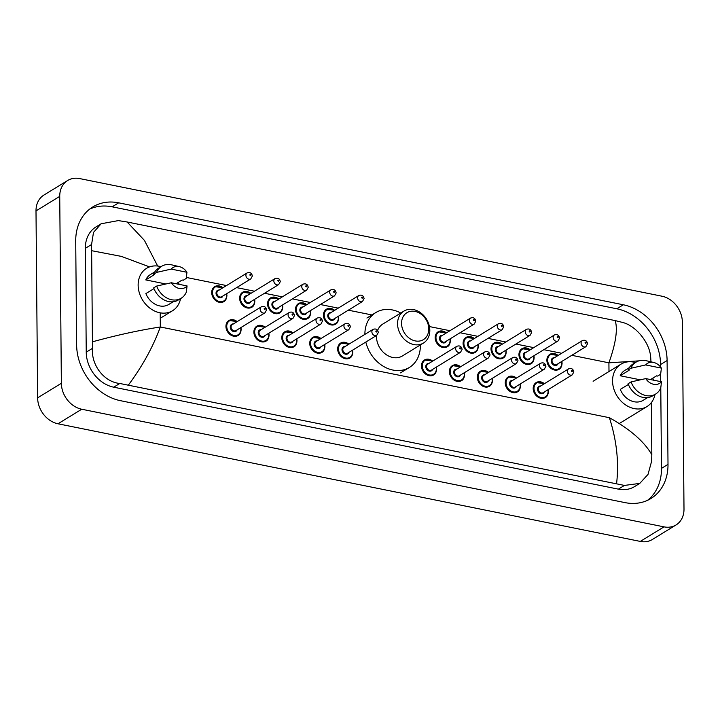 <?xml version="1.0" encoding="UTF-8"?>
<svg xmlns="http://www.w3.org/2000/svg" width="720" height="720" viewBox="0 0 720 720"><rect width="100%" height="100%" fill="white"/><g stroke="black" fill="none" stroke-linecap="round" stroke-linejoin="round"><path stroke-width="1.08" d="M676.062 524.952L652.338 539.505A23.4 18.81 -121.5 0 1 640.296 541.413L57.987 423.783A23.4 18.81 -121.5 0 1 37.629 397.845L36 210.924A23.4 18.81 -121.5 0 1 43.938 195.048L67.662 180.495A23.4 18.81 -121.5 0 1 79.704 178.587L662.013 296.217A23.4 18.81 -121.5 0 1 682.371 322.155L684 509.076A23.4 18.81 -121.5 0 1 676.062 524.952A23.4 18.81 -121.5 0 1 664.02 526.86L81.72 409.23A23.4 18.81 -121.5 0 1 61.362 383.292L59.733 196.371A23.4 18.81 -121.5 0 1 67.662 180.495M668.007 464.382L667.098 360.54A50.31 40.437 58.5 0 0 623.331 304.776L118.665 202.824A50.31 40.437 58.5 0 0 92.781 206.946A50.31 40.437 58.5 0 0 75.717 241.065L76.626 344.907A50.31 40.437 58.5 0 0 120.393 400.671L625.059 502.623A50.31 40.437 58.5 0 0 650.952 498.501A50.31 40.437 58.5 0 0 668.007 464.382L661.482 468.387L660.78 387.828M660.6 367.038L660.573 364.536A50.31 40.437 58.5 0 0 616.806 308.781L112.14 206.82A50.31 40.437 58.5 0 0 89.631 209.133M660.726 381.627L660.663 374.166M647.568 500.31A50.31 40.437 58.5 0 0 661.482 468.387M101.169 223.758L96.039 226.899A31.59 25.389 58.5 0 0 85.329 248.328L86.238 352.17A31.59 25.389 58.5 0 0 113.715 387.189L618.381 489.141A31.59 25.389 58.5 0 0 634.644 486.549L639.765 483.408L624.438 485.424L119.772 383.472C103.806 381.96 91.017 364.698 92.493 348.336L91.584 244.494L93.492 232.398L101.169 223.758L118.35 220.599L127.134 221.994L144.441 240.408L157.671 266.022M616.599 483.453C619.056 462.168 616.662 440.253 609.39 417.699C630.171 429.318 644.319 441.657 651.816 454.698L651.609 461.286L648.009 474.417L639.765 483.408M638.865 360.864L608.913 362.826C615.816 343.341 617.904 329.265 615.177 320.589L127.134 221.994M615.177 320.589L623.016 322.551C635.913 325.944 649.818 342.522 650.7 357.444L650.988 361.836M651.816 454.698L651.366 402.615M92.7 341.748C116.847 335.133 139.383 330.21 160.326 326.979C153.171 346.617 142.578 365.913 128.556 384.858M149.544 266.904L121.365 256.392L91.908 250.749M654.984 394.443A24.858 19.989 -121.5 0 1 646.983 406.557A24.858 19.989 -121.5 0 1 624.573 404.199A24.858 19.989 -121.5 0 1 612.558 381.033A24.858 19.989 -121.5 0 1 620.991 364.167A24.858 19.989 -121.5 0 1 635.409 362.529M652.77 378.189A24.858 19.989 -121.5 0 1 653.598 380.187M628.38 384.462L620.298 389.421A17.55 14.103 -121.5 0 0 643.158 400.32L647.595 397.602M661.491 381.78A11.7 9.405 -121.5 0 1 645.75 378.603L661.491 381.78L660.762 387.918A18.72 15.048 -121.5 0 1 655.641 394.047A18.72 15.048 -121.5 0 1 631.062 381.915L628.092 383.742A18.72 15.048 -121.5 0 0 652.671 395.865L655.641 394.047M645.75 378.603L631.062 381.915M661.374 368.118L645.633 364.932A11.7 9.405 -121.5 0 1 653.787 362.493A11.7 9.405 -121.5 0 1 661.374 368.118L660.645 374.256L657.675 376.074L656.577 375.849L650.52 379.566M640.197 379.8L620.181 375.75A17.55 14.103 -121.5 0 1 624.816 370.404L629.244 367.686M620.181 375.75L629.073 370.296L627.975 370.071A18.72 15.048 -121.5 0 1 633.096 363.951L636.066 362.133A18.72 15.048 -121.5 0 1 646.2 360.711L653.787 362.493M627.975 370.071L630.945 368.253A18.72 15.048 -121.5 0 1 636.066 362.133M630.945 368.253L645.633 364.932M401.553 323.415A15.795 12.699 -121.5 0 1 415.044 311.409A15.795 12.699 -121.5 0 1 428.778 328.914A15.795 12.699 -121.5 0 1 415.296 340.92A15.795 12.699 -121.5 0 1 401.553 323.415M397.557 323.811A18.72 15.048 -121.5 0 1 403.902 311.121A18.72 15.048 -121.5 0 1 420.777 312.894A18.72 15.048 -121.5 0 1 429.822 330.336A18.72 15.048 -121.5 0 1 423.468 343.035A18.72 15.048 -121.5 0 1 406.602 341.253A18.72 15.048 -121.5 0 1 397.557 323.811M403.902 311.121L382.842 324.036A18.72 15.048 58.5 0 0 377.631 330.363M376.524 335.484A18.72 15.048 58.5 0 0 376.497 336.735A18.72 15.048 58.5 0 0 385.542 354.168A18.72 15.048 58.5 0 0 402.417 355.95L423.468 343.035M364.896 334.377A32.175 25.866 -121.5 0 1 375.804 312.561A32.175 25.866 -121.5 0 1 400.77 313.038M420.345 344.952A32.175 25.866 -121.5 0 1 420.354 345.591A32.175 25.866 -121.5 0 1 409.446 367.416A32.175 25.866 -121.5 0 1 365.832 342.036M180.567 298.602A24.858 19.989 -121.5 0 1 172.566 310.716A24.858 19.989 -121.5 0 1 150.156 308.358A24.858 19.989 -121.5 0 1 138.141 285.192A24.858 19.989 -121.5 0 1 146.574 268.326A24.858 19.989 -121.5 0 1 160.992 266.688M178.353 282.348A24.858 19.989 -121.5 0 1 179.181 284.346M153.963 288.621L145.881 293.58A17.55 14.103 -121.5 0 0 168.75 304.479L173.178 301.761M187.074 285.939A11.7 9.405 -121.5 0 1 171.333 282.762L187.074 285.939L186.345 292.077A18.72 15.048 -121.5 0 1 181.224 298.206A18.72 15.048 -121.5 0 1 156.645 286.074L153.675 287.892A18.72 15.048 -121.5 0 0 178.254 300.024L181.224 298.206M171.333 282.762L156.645 286.074M186.957 272.277L171.216 269.091A11.7 9.405 -121.5 0 1 179.37 266.652A11.7 9.405 -121.5 0 1 186.957 272.277L186.228 278.415L183.258 280.233L182.16 280.008L176.112 283.725M165.78 283.959L145.764 279.909A17.55 14.103 -121.5 0 1 150.399 274.563L154.827 271.845M145.764 279.909L154.656 274.455L153.558 274.23A18.72 15.048 -121.5 0 1 158.679 268.11L161.649 266.292A18.72 15.048 -121.5 0 1 171.783 264.87L179.37 266.652M153.558 274.23L156.528 272.412A18.72 15.048 -121.5 0 1 161.649 266.292M156.528 272.412L171.216 269.091M608.994 371.529L608.913 362.826L571.77 355.32M186.399 277.47L226.503 285.57M236.61 287.613L254.439 291.213M264.537 293.256L282.366 296.856M292.464 298.899L310.302 302.499M320.4 304.542L338.229 308.142M348.327 310.185L372.51 315.063M429.426 326.565L449.955 330.714M460.053 332.748L477.882 336.357M487.98 338.391L505.809 341.991M515.916 344.034L533.745 347.634M543.843 349.677L561.672 353.277M609.39 417.699L160.326 326.979L160.2 312.831M59.733 196.371L36 210.924M61.362 383.292L37.629 397.845M81.72 409.23L57.987 423.783M664.02 526.86L640.296 541.413M112.14 206.82L118.665 202.824M616.806 308.781L623.331 304.776M660.573 364.536L667.098 360.54M618.381 489.141L624.438 485.424M113.715 387.189L119.772 383.472M86.238 352.17L92.493 348.336M85.329 248.328L91.584 244.494M561.789 361.449A8.775 7.056 -121.5 0 1 562.005 363.366A8.775 7.056 -121.5 0 1 559.026 369.315A8.775 7.056 -121.5 0 1 551.115 368.478A8.775 7.056 -121.5 0 1 546.876 360.306A8.775 7.056 -121.5 0 1 549.855 354.357A8.775 7.056 -121.5 0 1 558.117 355.464M557.973 355.554A8.19 6.579 58.5 0 0 547.677 360.225A8.19 6.579 58.5 0 0 554.805 369.306A8.19 6.579 58.5 0 0 561.798 363.078A8.19 6.579 58.5 0 0 561.645 361.53M558.018 363.762A4.095 3.294 -121.5 0 1 554.094 365.265A4.095 3.294 -121.5 0 1 551.205 360.936A4.095 3.294 -121.5 0 1 554.346 357.777M553.194 358.479A3.51 2.817 58.5 0 0 552.006 360.855A3.51 2.817 58.5 0 0 553.707 364.131A3.51 2.817 58.5 0 0 556.866 364.464L585.936 346.635A3.51 2.817 -121.5 0 1 582.768 346.302A3.51 2.817 -121.5 0 1 581.076 343.035A3.51 2.817 -121.5 0 1 582.264 340.65L553.194 358.479M585.081 342.63A0.585 0.468 58.5 0 0 586.089 342.837A0.585 0.468 58.5 0 0 585.081 342.63M533.853 355.806A8.775 7.056 -121.5 0 1 534.069 357.723A8.775 7.056 -121.5 0 1 531.099 363.672A8.775 7.056 -121.5 0 1 523.188 362.835A8.775 7.056 -121.5 0 1 518.949 354.663A8.775 7.056 -121.5 0 1 521.919 348.714A8.775 7.056 -121.5 0 1 530.181 349.821M530.037 349.911A8.19 6.579 58.5 0 0 519.75 354.582A8.19 6.579 58.5 0 0 526.869 363.663A8.19 6.579 58.5 0 0 533.862 357.435A8.19 6.579 58.5 0 0 533.709 355.896M530.082 358.119A4.095 3.294 -121.5 0 1 526.158 359.631A4.095 3.294 -121.5 0 1 523.278 355.293A4.095 3.294 -121.5 0 1 526.419 352.134M525.267 352.836A3.51 2.817 58.5 0 0 524.079 355.221A3.51 2.817 58.5 0 0 525.771 358.488A3.51 2.817 58.5 0 0 528.939 358.821L558.009 340.992A3.51 2.817 -121.5 0 1 554.841 340.659A3.51 2.817 -121.5 0 1 553.149 337.392A3.51 2.817 -121.5 0 1 554.337 335.007L525.267 352.836M557.145 336.987A0.585 0.468 58.5 0 0 558.153 337.194A0.585 0.468 58.5 0 0 557.145 336.987M505.926 350.163A8.775 7.056 -121.5 0 1 506.142 352.08A8.775 7.056 -121.5 0 1 503.163 358.029A8.775 7.056 -121.5 0 1 495.252 357.192A8.775 7.056 -121.5 0 1 491.013 349.02A8.775 7.056 -121.5 0 1 493.992 343.071A8.775 7.056 -121.5 0 1 502.254 344.178M502.11 344.268A8.19 6.579 58.5 0 0 491.814 348.939A8.19 6.579 58.5 0 0 498.942 358.02A8.19 6.579 58.5 0 0 505.935 351.792A8.19 6.579 58.5 0 0 505.782 350.253M502.155 352.476A4.095 3.294 -121.5 0 1 498.231 353.988A4.095 3.294 -121.5 0 1 495.342 349.65A4.095 3.294 -121.5 0 1 498.483 346.491M497.34 347.193A3.51 2.817 58.5 0 0 496.143 349.578A3.51 2.817 58.5 0 0 497.844 352.845A3.51 2.817 58.5 0 0 501.003 353.178L530.073 335.349A3.51 2.817 -121.5 0 1 526.914 335.016A3.51 2.817 -121.5 0 1 525.213 331.749A3.51 2.817 -121.5 0 1 526.401 329.364L497.34 347.193M529.218 331.344A0.585 0.468 58.5 0 0 530.226 331.551A0.585 0.468 58.5 0 0 529.218 331.344M477.99 344.52A8.775 7.056 -121.5 0 1 478.206 346.437A8.775 7.056 -121.5 0 1 475.236 352.386A8.775 7.056 -121.5 0 1 467.325 351.549A8.775 7.056 -121.5 0 1 463.086 343.377A8.775 7.056 -121.5 0 1 466.065 337.428A8.775 7.056 -121.5 0 1 474.327 338.535M474.183 338.625A8.19 6.579 58.5 0 0 463.887 343.296A8.19 6.579 58.5 0 0 471.015 352.377A8.19 6.579 58.5 0 0 477.999 346.149A8.19 6.579 58.5 0 0 477.846 344.61M474.228 346.833A4.095 3.294 -121.5 0 1 470.295 348.345A4.095 3.294 -121.5 0 1 467.415 344.016A4.095 3.294 -121.5 0 1 470.556 340.848M469.404 341.55A3.51 2.817 58.5 0 0 468.216 343.935A3.51 2.817 58.5 0 0 469.908 347.202A3.51 2.817 58.5 0 0 473.076 347.535L502.146 329.706A3.51 2.817 -121.5 0 1 498.978 329.373A3.51 2.817 -121.5 0 1 497.286 326.106A3.51 2.817 -121.5 0 1 498.474 323.721L469.404 341.55M501.291 325.701A0.585 0.468 58.5 0 0 502.299 325.908A0.585 0.468 58.5 0 0 501.291 325.701M450.063 338.877A8.775 7.056 -121.5 0 1 450.279 340.794A8.775 7.056 -121.5 0 1 447.309 346.743A8.775 7.056 -121.5 0 1 439.398 345.906A8.775 7.056 -121.5 0 1 435.159 337.734A8.775 7.056 -121.5 0 1 438.129 331.785A8.775 7.056 -121.5 0 1 446.391 332.892M446.247 332.982A8.19 6.579 58.5 0 0 435.96 337.653A8.19 6.579 58.5 0 0 443.079 346.734A8.19 6.579 58.5 0 0 450.072 340.506A8.19 6.579 58.5 0 0 449.919 338.967M446.292 341.19A4.095 3.294 -121.5 0 1 442.368 342.702A4.095 3.294 -121.5 0 1 439.488 338.373A4.095 3.294 -121.5 0 1 442.62 335.205M441.477 335.907A3.51 2.817 58.5 0 0 440.289 338.292A3.51 2.817 58.5 0 0 441.981 341.559A3.51 2.817 58.5 0 0 445.149 341.892L474.21 324.063A3.51 2.817 -121.5 0 1 471.051 323.73A3.51 2.817 -121.5 0 1 469.35 320.463A3.51 2.817 -121.5 0 1 470.547 318.078L441.477 335.907M473.355 320.058A0.585 0.468 58.5 0 0 474.363 320.265A0.585 0.468 58.5 0 0 473.355 320.058M338.337 316.305A8.775 7.056 -121.5 0 1 338.562 318.222A8.775 7.056 -121.5 0 1 335.583 324.171A8.775 7.056 -121.5 0 1 327.672 323.343A8.775 7.056 -121.5 0 1 323.433 315.162A8.775 7.056 -121.5 0 1 326.412 309.213A8.775 7.056 -121.5 0 1 334.674 310.32M334.53 310.41A8.19 6.579 58.5 0 0 324.234 315.09A8.19 6.579 58.5 0 0 331.362 324.162A8.19 6.579 58.5 0 0 338.346 317.934A8.19 6.579 58.5 0 0 338.193 316.395M334.575 318.618A4.095 3.294 -121.5 0 1 330.642 320.13A4.095 3.294 -121.5 0 1 327.762 315.801A4.095 3.294 -121.5 0 1 330.903 312.633M329.751 313.335A3.51 2.817 58.5 0 0 328.563 315.72A3.51 2.817 58.5 0 0 330.255 318.987A3.51 2.817 58.5 0 0 333.423 319.32L362.493 301.491A3.51 2.817 -121.5 0 1 359.325 301.158A3.51 2.817 -121.5 0 1 357.633 297.891A3.51 2.817 -121.5 0 1 358.821 295.515L329.751 313.335M361.638 297.495A0.585 0.468 58.5 0 0 362.646 297.693A0.585 0.468 58.5 0 0 361.638 297.495M310.41 310.662A8.775 7.056 -121.5 0 1 310.626 312.579A8.775 7.056 -121.5 0 1 307.656 318.528A8.775 7.056 -121.5 0 1 299.745 317.7A8.775 7.056 -121.5 0 1 295.506 309.519A8.775 7.056 -121.5 0 1 298.476 303.57A8.775 7.056 -121.5 0 1 306.738 304.677M306.594 304.767A8.19 6.579 58.5 0 0 296.307 309.447A8.19 6.579 58.5 0 0 303.426 318.519A8.19 6.579 58.5 0 0 310.419 312.291A8.19 6.579 58.5 0 0 310.266 310.752M306.639 312.975A4.095 3.294 -121.5 0 1 302.715 314.487A4.095 3.294 -121.5 0 1 299.835 310.158A4.095 3.294 -121.5 0 1 302.967 306.99M301.824 307.692A3.51 2.817 58.5 0 0 300.636 310.077A3.51 2.817 58.5 0 0 302.328 313.344A3.51 2.817 58.5 0 0 305.496 313.677L334.557 295.848A3.51 2.817 -121.5 0 1 331.398 295.515A3.51 2.817 -121.5 0 1 329.697 292.248A3.51 2.817 -121.5 0 1 330.894 289.872L301.824 307.692M333.702 291.852A0.585 0.468 58.5 0 0 334.71 292.05A0.585 0.468 58.5 0 0 333.702 291.852M282.483 305.019A8.775 7.056 -121.5 0 1 282.699 306.936A8.775 7.056 -121.5 0 1 279.72 312.885A8.775 7.056 -121.5 0 1 271.809 312.057A8.775 7.056 -121.5 0 1 267.57 303.885A8.775 7.056 -121.5 0 1 270.549 297.927A8.775 7.056 -121.5 0 1 278.811 299.034M278.667 299.124A8.19 6.579 58.5 0 0 268.371 303.804A8.19 6.579 58.5 0 0 275.499 312.876A8.19 6.579 58.5 0 0 282.492 306.657A8.19 6.579 58.5 0 0 282.339 305.109M278.712 307.332A4.095 3.294 -121.5 0 1 274.788 308.844A4.095 3.294 -121.5 0 1 271.899 304.515A4.095 3.294 -121.5 0 1 275.04 301.347M273.888 302.049A3.51 2.817 58.5 0 0 272.7 304.434A3.51 2.817 58.5 0 0 274.401 307.701A3.51 2.817 58.5 0 0 277.56 308.034L306.63 290.205A3.51 2.817 -121.5 0 1 303.462 289.872A3.51 2.817 -121.5 0 1 301.77 286.605A3.51 2.817 -121.5 0 1 302.958 284.229L273.888 302.049M305.775 286.209A0.585 0.468 58.5 0 0 306.783 286.407A0.585 0.468 58.5 0 0 305.775 286.209M254.547 299.376A8.775 7.056 -121.5 0 1 254.763 301.293A8.775 7.056 -121.5 0 1 251.793 307.242A8.775 7.056 -121.5 0 1 243.882 306.414A8.775 7.056 -121.5 0 1 239.643 298.242A8.775 7.056 -121.5 0 1 242.613 292.284A8.775 7.056 -121.5 0 1 250.875 293.391M250.731 293.481A8.19 6.579 58.5 0 0 240.444 298.161A8.19 6.579 58.5 0 0 247.563 307.233A8.19 6.579 58.5 0 0 254.556 301.014A8.19 6.579 58.5 0 0 254.403 299.466M250.776 301.689A4.095 3.294 -121.5 0 1 246.852 303.201A4.095 3.294 -121.5 0 1 243.972 298.872A4.095 3.294 -121.5 0 1 247.113 295.704M245.961 296.406A3.51 2.817 58.5 0 0 244.773 298.791A3.51 2.817 58.5 0 0 246.465 302.058A3.51 2.817 58.5 0 0 249.633 302.391L278.703 284.571A3.51 2.817 -121.5 0 1 275.535 284.238A3.51 2.817 -121.5 0 1 273.843 280.962A3.51 2.817 -121.5 0 1 275.031 278.586L245.961 296.406M277.839 280.566A0.585 0.468 58.5 0 0 278.847 280.764A0.585 0.468 58.5 0 0 277.839 280.566M226.62 293.733A8.775 7.056 -121.5 0 1 226.836 295.65A8.775 7.056 -121.5 0 1 223.857 301.599A8.775 7.056 -121.5 0 1 215.955 300.771A8.775 7.056 -121.5 0 1 211.707 292.599A8.775 7.056 -121.5 0 1 214.686 286.641A8.775 7.056 -121.5 0 1 222.948 287.748M222.804 287.838A8.19 6.579 58.5 0 0 212.508 292.518A8.19 6.579 58.5 0 0 219.636 301.59A8.19 6.579 58.5 0 0 226.629 295.371A8.19 6.579 58.5 0 0 226.476 293.823M222.849 296.046A4.095 3.294 -121.5 0 1 218.925 297.558A4.095 3.294 -121.5 0 1 216.036 293.229A4.095 3.294 -121.5 0 1 219.177 290.061M218.034 290.772A3.51 2.817 58.5 0 0 216.837 293.148A3.51 2.817 58.5 0 0 218.538 296.415A3.51 2.817 58.5 0 0 221.697 296.748L250.767 278.928A3.51 2.817 -121.5 0 1 247.608 278.595A3.51 2.817 -121.5 0 1 245.907 275.319A3.51 2.817 -121.5 0 1 247.095 272.943L218.034 290.772M249.912 274.923A0.585 0.468 58.5 0 0 250.92 275.121A0.585 0.468 58.5 0 0 249.912 274.923M548.307 391.581A8.775 7.056 -121.5 0 1 545.337 397.539A8.775 7.056 -121.5 0 1 537.426 396.702A8.775 7.056 -121.5 0 1 533.187 388.53A8.775 7.056 -121.5 0 1 536.157 382.581A8.775 7.056 -121.5 0 1 544.419 383.688M548.091 389.673A8.775 7.056 -121.5 0 1 548.307 391.374M544.275 383.769A8.19 6.579 58.5 0 0 533.988 388.449A8.19 6.579 58.5 0 0 541.107 397.53A8.19 6.579 58.5 0 0 548.1 391.302A8.19 6.579 58.5 0 0 547.947 389.754M544.32 391.977A4.095 3.294 -121.5 0 1 540.396 393.489A4.095 3.294 -121.5 0 1 537.516 389.16A4.095 3.294 -121.5 0 1 540.648 385.992M568.575 368.874L539.505 386.703A3.51 2.817 58.5 0 0 538.317 389.079A3.51 2.817 58.5 0 0 540.009 392.355A3.51 2.817 58.5 0 0 543.177 392.688L572.238 374.859A3.51 2.817 -121.5 0 1 569.079 374.526A3.51 2.817 -121.5 0 1 567.378 371.25A3.51 2.817 -121.5 0 1 568.575 368.874C571.419 367.875 573.174 368.892 573.831 371.943L572.238 374.859M572.391 371.061A0.585 0.468 58.5 0 0 571.383 370.854A0.585 0.468 58.5 0 0 572.391 371.061M520.38 385.938A8.775 7.056 -121.5 0 1 517.401 391.896A8.775 7.056 -121.5 0 1 509.49 391.059A8.775 7.056 -121.5 0 1 505.251 382.887A8.775 7.056 -121.5 0 1 508.23 376.938A8.775 7.056 -121.5 0 1 516.492 378.045M520.164 384.03A8.775 7.056 -121.5 0 1 520.371 385.731M516.348 378.135A8.19 6.579 58.5 0 0 506.052 382.806A8.19 6.579 58.5 0 0 513.18 391.887A8.19 6.579 58.5 0 0 520.173 385.659A8.19 6.579 58.5 0 0 520.02 384.111M516.393 386.334A4.095 3.294 -121.5 0 1 512.469 387.846A4.095 3.294 -121.5 0 1 509.58 383.517A4.095 3.294 -121.5 0 1 512.721 380.358M540.639 363.231L511.569 381.06A3.51 2.817 58.5 0 0 510.381 383.436A3.51 2.817 58.5 0 0 512.082 386.712A3.51 2.817 58.5 0 0 515.241 387.045L544.311 369.216A3.51 2.817 -121.5 0 1 541.143 368.883A3.51 2.817 -121.5 0 1 539.451 365.616A3.51 2.817 -121.5 0 1 540.639 363.231C543.492 362.232 545.247 363.249 545.904 366.3L544.311 369.216M544.464 365.418A0.585 0.468 58.5 0 0 543.456 365.211A0.585 0.468 58.5 0 0 544.464 365.418M492.444 380.295A8.775 7.056 -121.5 0 1 489.474 386.253A8.775 7.056 -121.5 0 1 481.563 385.416A8.775 7.056 -121.5 0 1 477.324 377.244A8.775 7.056 -121.5 0 1 480.294 371.295A8.775 7.056 -121.5 0 1 488.556 372.402M492.228 378.387A8.775 7.056 -121.5 0 1 492.444 380.088M488.412 372.492A8.19 6.579 58.5 0 0 478.125 377.163A8.19 6.579 58.5 0 0 485.244 386.244A8.19 6.579 58.5 0 0 492.237 380.016A8.19 6.579 58.5 0 0 492.084 378.468M488.457 380.691A4.095 3.294 -121.5 0 1 484.533 382.203A4.095 3.294 -121.5 0 1 481.653 377.874A4.095 3.294 -121.5 0 1 484.794 374.715M512.712 357.588L483.642 375.417A3.51 2.817 58.5 0 0 482.454 377.793A3.51 2.817 58.5 0 0 484.146 381.069A3.51 2.817 58.5 0 0 487.314 381.402L516.384 363.573A3.51 2.817 -121.5 0 1 513.216 363.24A3.51 2.817 -121.5 0 1 511.524 359.973A3.51 2.817 -121.5 0 1 512.712 357.588C515.556 356.589 517.311 357.606 517.977 360.657L516.384 363.573M516.528 359.775A0.585 0.468 58.5 0 0 515.52 359.568A0.585 0.468 58.5 0 0 516.528 359.775M464.517 374.661A8.775 7.056 -121.5 0 1 461.538 380.61A8.775 7.056 -121.5 0 1 453.627 379.773A8.775 7.056 -121.5 0 1 449.388 371.601A8.775 7.056 -121.5 0 1 452.367 365.652A8.775 7.056 -121.5 0 1 460.629 366.759M464.301 372.744A8.775 7.056 -121.5 0 1 464.508 374.445M460.485 366.849A8.19 6.579 58.5 0 0 450.189 371.52A8.19 6.579 58.5 0 0 457.317 380.601A8.19 6.579 58.5 0 0 464.31 374.373A8.19 6.579 58.5 0 0 464.157 372.825M460.53 375.057A4.095 3.294 -121.5 0 1 456.606 376.56A4.095 3.294 -121.5 0 1 453.717 372.231A4.095 3.294 -121.5 0 1 456.858 369.072M484.776 351.945L455.715 369.774A3.51 2.817 58.5 0 0 454.518 372.15A3.51 2.817 58.5 0 0 456.219 375.426A3.51 2.817 58.5 0 0 459.378 375.759L488.448 357.93A3.51 2.817 -121.5 0 1 485.289 357.597A3.51 2.817 -121.5 0 1 483.588 354.33A3.51 2.817 -121.5 0 1 484.776 351.945C487.629 350.946 489.384 351.963 490.041 355.014L488.448 357.93M488.601 354.132A0.585 0.468 58.5 0 0 487.593 353.925A0.585 0.468 58.5 0 0 488.601 354.132M436.581 369.018A8.775 7.056 -121.5 0 1 433.611 374.967A8.775 7.056 -121.5 0 1 425.7 374.13A8.775 7.056 -121.5 0 1 421.461 365.958A8.775 7.056 -121.5 0 1 424.44 360.009A8.775 7.056 -121.5 0 1 432.702 361.116M436.365 367.101A8.775 7.056 -121.5 0 1 436.581 368.802M432.558 361.206A8.19 6.579 58.5 0 0 422.262 365.877A8.19 6.579 58.5 0 0 429.39 374.958A8.19 6.579 58.5 0 0 436.374 368.73A8.19 6.579 58.5 0 0 436.221 367.191M432.603 369.414A4.095 3.294 -121.5 0 1 428.67 370.926A4.095 3.294 -121.5 0 1 425.79 366.588A4.095 3.294 -121.5 0 1 428.931 363.429M456.849 346.302L427.779 364.131A3.51 2.817 58.5 0 0 426.591 366.516A3.51 2.817 58.5 0 0 428.283 369.783A3.51 2.817 58.5 0 0 431.451 370.116L460.521 352.287A3.51 2.817 -121.5 0 1 457.353 351.954A3.51 2.817 -121.5 0 1 455.661 348.687A3.51 2.817 -121.5 0 1 456.849 346.302C459.693 345.303 461.448 346.32 462.114 349.371L460.521 352.287M460.674 348.489A0.585 0.468 58.5 0 0 459.666 348.282A0.585 0.468 58.5 0 0 460.674 348.489M352.791 352.089A8.775 7.056 -121.5 0 1 349.821 358.038A8.775 7.056 -121.5 0 1 341.91 357.201A8.775 7.056 -121.5 0 1 337.671 349.029A8.775 7.056 -121.5 0 1 340.641 343.08A8.775 7.056 -121.5 0 1 348.903 344.187M352.575 350.172A8.775 7.056 -121.5 0 1 352.791 351.873M348.759 344.277A8.19 6.579 58.5 0 0 338.472 348.948A8.19 6.579 58.5 0 0 345.591 358.029A8.19 6.579 58.5 0 0 352.584 351.801A8.19 6.579 58.5 0 0 352.431 350.262M348.804 352.485A4.095 3.294 -121.5 0 1 344.88 353.997A4.095 3.294 -121.5 0 1 342 349.668A4.095 3.294 -121.5 0 1 345.141 346.5M373.059 329.373L343.989 347.202A3.51 2.817 58.5 0 0 342.801 349.587A3.51 2.817 58.5 0 0 344.493 352.854A3.51 2.817 58.5 0 0 347.661 353.187L376.731 335.358A3.51 2.817 -121.5 0 1 373.563 335.025A3.51 2.817 -121.5 0 1 371.871 331.758A3.51 2.817 -121.5 0 1 373.059 329.373C375.903 328.374 377.658 329.4 378.324 332.442L376.731 335.358M376.875 331.56A0.585 0.468 58.5 0 0 375.867 331.353A0.585 0.468 58.5 0 0 376.875 331.56M324.864 346.446A8.775 7.056 -121.5 0 1 321.885 352.395A8.775 7.056 -121.5 0 1 313.983 351.567A8.775 7.056 -121.5 0 1 309.735 343.386A8.775 7.056 -121.5 0 1 312.714 337.437A8.775 7.056 -121.5 0 1 320.976 338.544M324.648 344.529A8.775 7.056 -121.5 0 1 324.855 346.23M320.832 338.634A8.19 6.579 58.5 0 0 310.536 343.305A8.19 6.579 58.5 0 0 317.664 352.386A8.19 6.579 58.5 0 0 324.657 346.158A8.19 6.579 58.5 0 0 324.504 344.619M320.877 346.842A4.095 3.294 -121.5 0 1 316.953 348.354A4.095 3.294 -121.5 0 1 314.064 344.025A4.095 3.294 -121.5 0 1 317.205 340.857M345.123 323.73L316.062 341.559A3.51 2.817 58.5 0 0 314.865 343.944A3.51 2.817 58.5 0 0 316.566 347.211A3.51 2.817 58.5 0 0 319.725 347.544L348.795 329.715A3.51 2.817 -121.5 0 1 345.636 329.382A3.51 2.817 -121.5 0 1 343.935 326.115A3.51 2.817 -121.5 0 1 345.123 323.73C347.976 322.731 349.731 323.757 350.388 326.799L348.795 329.715M348.948 325.917A0.585 0.468 58.5 0 0 347.94 325.71A0.585 0.468 58.5 0 0 348.948 325.917M296.937 340.803A8.775 7.056 -121.5 0 1 293.958 346.752A8.775 7.056 -121.5 0 1 286.047 345.924A8.775 7.056 -121.5 0 1 281.808 337.743A8.775 7.056 -121.5 0 1 284.787 331.794A8.775 7.056 -121.5 0 1 293.049 332.901M296.712 338.886A8.775 7.056 -121.5 0 1 296.928 340.587M292.905 332.991A8.19 6.579 58.5 0 0 282.609 337.662A8.19 6.579 58.5 0 0 289.737 346.743A8.19 6.579 58.5 0 0 296.721 340.515A8.19 6.579 58.5 0 0 296.568 338.976M292.95 341.199A4.095 3.294 -121.5 0 1 289.017 342.711A4.095 3.294 -121.5 0 1 286.137 338.382A4.095 3.294 -121.5 0 1 289.278 335.214M317.196 318.087L288.126 335.916A3.51 2.817 58.5 0 0 286.938 338.301A3.51 2.817 58.5 0 0 288.63 341.568A3.51 2.817 58.5 0 0 291.798 341.901L320.868 324.072A3.51 2.817 -121.5 0 1 317.7 323.739A3.51 2.817 -121.5 0 1 316.008 320.472A3.51 2.817 -121.5 0 1 317.196 318.087C320.04 317.088 321.795 318.114 322.461 321.156L320.868 324.072M321.021 320.274A0.585 0.468 58.5 0 0 320.013 320.067A0.585 0.468 58.5 0 0 321.021 320.274M269.001 335.16A8.775 7.056 -121.5 0 1 266.031 341.109A8.775 7.056 -121.5 0 1 258.12 340.281A8.775 7.056 -121.5 0 1 253.881 332.1A8.775 7.056 -121.5 0 1 256.851 326.151A8.775 7.056 -121.5 0 1 265.113 327.258M268.785 333.243A8.775 7.056 -121.5 0 1 269.001 334.944M264.969 327.348A8.19 6.579 58.5 0 0 254.682 332.019A8.19 6.579 58.5 0 0 261.801 341.1A8.19 6.579 58.5 0 0 268.794 334.872A8.19 6.579 58.5 0 0 268.641 333.333M265.014 335.556A4.095 3.294 -121.5 0 1 261.09 337.068A4.095 3.294 -121.5 0 1 258.21 332.739A4.095 3.294 -121.5 0 1 261.342 329.571M289.269 312.444L260.199 330.273A3.51 2.817 58.5 0 0 259.011 332.658A3.51 2.817 58.5 0 0 260.703 335.925A3.51 2.817 58.5 0 0 263.871 336.258L292.932 318.429A3.51 2.817 -121.5 0 1 289.773 318.096A3.51 2.817 -121.5 0 1 288.072 314.829A3.51 2.817 -121.5 0 1 289.269 312.444C292.113 311.445 293.868 312.471 294.525 315.513L292.932 318.429M293.085 314.631A0.585 0.468 58.5 0 0 292.077 314.433A0.585 0.468 58.5 0 0 293.085 314.631M241.074 329.517A8.775 7.056 -121.5 0 1 238.095 335.466A8.775 7.056 -121.5 0 1 230.184 334.638A8.775 7.056 -121.5 0 1 225.945 326.457A8.775 7.056 -121.5 0 1 228.924 320.508A8.775 7.056 -121.5 0 1 237.186 321.615M240.858 327.6A8.775 7.056 -121.5 0 1 241.065 329.301M237.042 321.705A8.19 6.579 58.5 0 0 226.746 326.385A8.19 6.579 58.5 0 0 233.874 335.457A8.19 6.579 58.5 0 0 240.867 329.229A8.19 6.579 58.5 0 0 240.714 327.69M237.087 329.913A4.095 3.294 -121.5 0 1 233.163 331.425A4.095 3.294 -121.5 0 1 230.274 327.096A4.095 3.294 -121.5 0 1 233.415 323.928M261.333 306.81L232.263 324.63A3.51 2.817 58.5 0 0 231.075 327.015A3.51 2.817 58.5 0 0 232.776 330.282A3.51 2.817 58.5 0 0 235.935 330.615L265.005 312.786A3.51 2.817 -121.5 0 1 261.837 312.453A3.51 2.817 -121.5 0 1 260.145 309.186A3.51 2.817 -121.5 0 1 261.333 306.81C264.186 305.802 265.941 306.828 266.598 309.87L265.005 312.786M265.158 308.988A0.585 0.468 58.5 0 0 264.15 308.79A0.585 0.468 58.5 0 0 265.158 308.988M620.991 364.167L593.109 381.267M646.983 406.557L619.29 423.54M375.804 312.561L366.912 318.024M409.446 367.416L400.545 372.87M172.566 310.716L160.245 318.276M559.026 369.315C560.754 368.514 561.771 366.489 562.086 363.258L561.879 361.386M585.936 346.635L587.529 343.719C586.872 340.659 585.117 339.642 582.264 340.65M558.207 355.41L549.855 354.357M531.099 363.672C532.827 362.871 533.844 360.846 534.15 357.615L533.943 355.752M558.009 340.992L559.602 338.076C558.945 335.025 557.19 333.999 554.337 335.007M530.28 349.767L521.919 348.714M503.163 358.029C504.891 357.228 505.917 355.203 506.223 351.972L506.016 350.109M530.073 335.349L531.666 332.433C531.018 329.382 529.263 328.356 526.401 329.364M502.344 344.124L493.992 343.071M475.236 352.386C476.964 351.585 477.981 349.569 478.287 346.329L478.089 344.466M502.146 329.706L503.739 326.79C503.082 323.739 501.327 322.713 498.474 323.721M474.417 338.481L466.065 337.428M447.309 346.743C449.037 345.942 450.054 343.926 450.36 340.686L450.153 338.823M474.21 324.063L475.803 321.147C475.155 318.096 473.4 317.07 470.547 318.078M446.481 332.838L438.129 331.785M335.583 324.171C337.311 323.37 338.328 321.354 338.634 318.114L338.436 316.251M362.493 301.491L364.086 298.575C363.429 295.524 361.674 294.498 358.821 295.515M334.764 310.266L326.412 309.213M307.656 318.528C309.384 317.727 310.401 315.711 310.707 312.471L310.5 310.608M334.557 295.848L336.15 292.932C335.502 289.881 333.747 288.855 330.894 289.872M306.828 304.623L298.476 303.57M279.72 312.885C281.448 312.084 282.465 310.068 282.78 306.828L282.573 304.965M306.63 290.205L308.223 287.298C307.566 284.238 305.811 283.212 302.958 284.229M278.901 298.98L270.549 297.927M251.793 307.242C253.521 306.441 254.538 304.425 254.844 301.185L254.637 299.322M278.703 284.571L280.296 281.655C279.639 278.595 277.884 277.569 275.031 278.586M250.974 293.337L242.613 292.284M223.857 301.599C225.585 300.798 226.611 298.782 226.917 295.542L226.71 293.679M250.767 278.928L252.36 276.012C251.712 272.952 249.957 271.926 247.095 272.943M223.038 287.694L214.686 286.641M536.157 382.581L544.509 383.625M548.181 389.61L548.388 391.473C548.082 394.713 547.065 396.738 545.337 397.539M508.23 376.938L516.582 377.991M520.254 383.967L520.461 385.839C520.146 389.07 519.129 391.095 517.401 391.896M480.294 371.295L488.655 372.348M492.318 378.324L492.525 380.196C492.219 383.427 491.202 385.452 489.474 386.253M452.367 365.652L460.719 366.705M464.391 372.681L464.598 374.553C464.292 377.784 463.266 379.809 461.538 380.61M424.44 360.009L432.792 361.062M436.464 367.047L436.662 368.91C436.356 372.141 435.339 374.166 433.611 374.967M340.641 343.08L349.002 344.133M352.665 350.118L352.872 351.981C352.566 355.221 351.549 357.237 349.821 358.038M312.714 337.437L321.066 338.49M324.738 344.475L324.945 346.338C324.639 349.578 323.613 351.594 321.885 352.395M284.787 331.794L293.139 332.847M296.811 338.832L297.009 340.695C296.703 343.935 295.686 345.951 293.958 346.752M256.851 326.151L265.203 327.204M268.875 333.189L269.082 335.052C268.776 338.292 267.759 340.308 266.031 341.109M228.924 320.508L237.276 321.561M240.948 327.546L241.155 329.409C240.84 332.649 239.823 334.665 238.095 335.466"/></g></svg>
